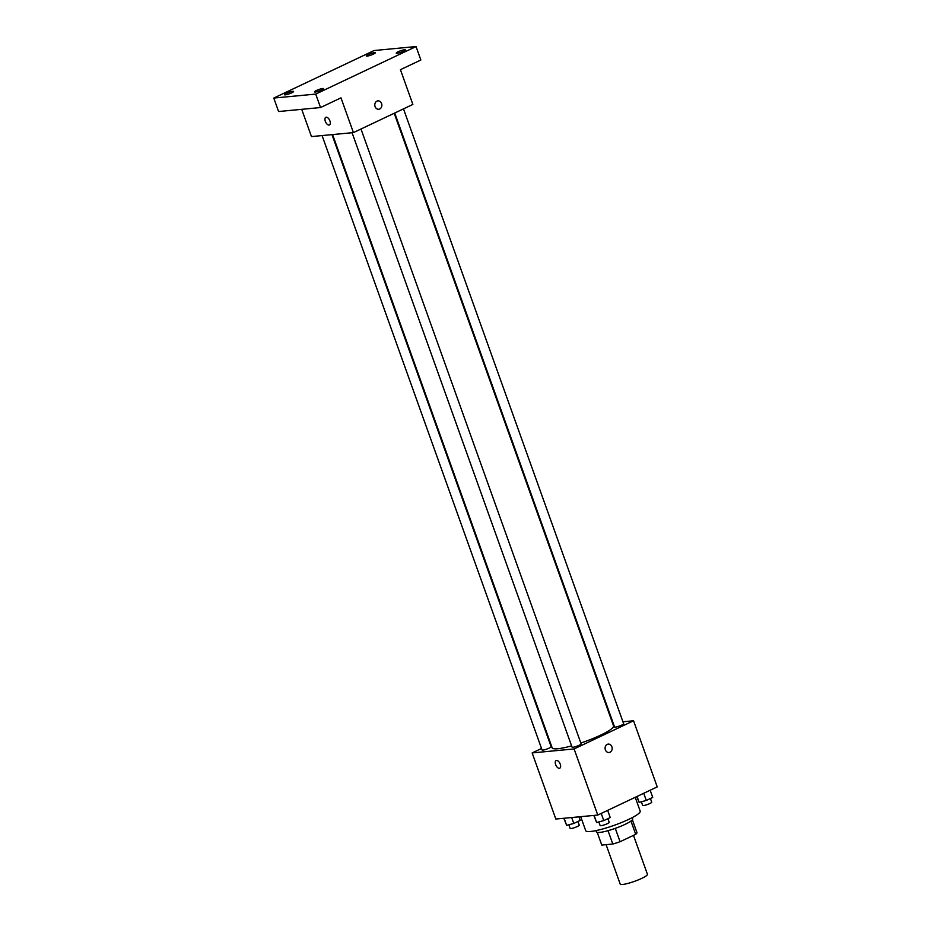 <?xml version="1.0" encoding="UTF-8"?>
<svg xmlns="http://www.w3.org/2000/svg" width="931" height="931" viewBox="0 0 931 931"><rect width="100%" height="100%" fill="white"/><g stroke="black" fill="none" stroke-linecap="round" stroke-linejoin="round"><path stroke-width="1.4" d="M606.093 844.661L620.186 884.043A14.465 2.293 -19.7 0 0 622.664 884.45A14.465 2.293 -19.7 0 0 638.305 879.9A14.465 2.293 -19.7 0 0 647.429 874.29L633.487 835.363M630.962 821.072L635.71 834.316A18.667 2.968 -19.7 0 0 636.955 832.582L632.382 819.804M635.71 834.316L620.069 841.717A18.667 2.968 -19.7 0 1 612.807 844.021L601.775 845.069L597.237 832.395M615.286 828.369L620.069 841.717M608.024 830.673L612.807 844.021M632.254 817.616L632.708 818.873A19.295 3.061 160.3 0 1 625.038 824.377A19.295 3.061 160.3 0 1 606.64 831.057A19.295 3.061 160.3 0 1 596.387 831.883L595.933 830.615M580.7 816.685L585.704 830.65A28.931 4.597 -19.7 0 0 590.65 831.464A28.931 4.597 -19.7 0 0 621.931 822.364A28.931 4.597 -19.7 0 0 640.191 811.145L635.233 797.308M622.944 721.781L633.546 720.769L657.228 786.893L597.772 815.056L555.83 819.036L532.148 752.923L541.528 748.477M633.546 720.769L574.101 748.943L597.772 815.056M605.383 749.851A4.224 3.538 -95.4 0 1 608.246 744.102A4.224 3.538 -95.4 0 1 612.156 747.965A4.224 3.538 -95.4 0 1 609.037 752.504A4.224 3.538 -95.4 0 1 605.383 749.851M332.576 134.564L552.164 747.837A32.597 5.179 -19.7 0 0 557.727 748.745A32.597 5.179 -19.7 0 0 571.599 745.871M580.828 743.031A32.597 5.179 -19.7 0 0 613.541 725.854L394.197 113.268M612.435 722.77L613.04 722.712M574.101 748.943L532.148 752.923M394.732 113.012L614.565 726.983A4.818 0.768 -19.7 0 0 615.379 727.111A4.818 0.768 -19.7 0 0 620.593 725.598A4.818 0.768 -19.7 0 0 623.642 723.724L403.484 108.869M352.069 132.726L572.053 747.116A4.818 0.768 -19.7 0 0 572.879 747.256A4.818 0.768 -19.7 0 0 578.093 745.743A4.818 0.768 -19.7 0 0 581.13 743.869L360.984 129.002M331.983 134.623L551.14 746.72A4.818 0.768 160.3 0 1 546.858 749.059A4.818 0.768 160.3 0 1 542.063 749.967L322.079 135.565M556.54 760.464A4.224 2.199 64.6 0 1 560.09 763.792A4.224 2.199 64.6 0 1 559.752 768.191A4.224 2.199 64.6 0 1 555.947 765.329A4.224 2.199 64.6 0 1 556.133 760.569A4.224 2.199 64.6 0 1 556.54 760.464M559.752 768.191A4.224 2.199 64.6 0 1 555.947 765.329A4.224 2.199 64.6 0 1 556.133 760.569M608.234 744.102A4.224 3.538 -95.4 0 1 612.156 747.965A4.224 3.538 -95.4 0 1 609.037 752.504M416.052 46.55L315.725 94.089L273.772 98.069L374.099 50.53L416.052 46.55L420.859 60.003L400.423 69.685L412.864 104.423L353.419 132.598L311.466 136.578L301.714 109.323M315.725 94.089L320.543 107.542L278.59 111.522L273.772 98.069M353.419 132.598L340.979 97.848L320.543 107.542M375.077 106.6A4.224 3.538 -95.4 0 1 377.928 100.862A4.224 3.538 -95.4 0 1 381.838 104.726A4.224 3.538 -95.4 0 1 378.719 109.264A4.224 3.538 -95.4 0 1 375.077 106.6M326.222 117.213A4.224 2.199 64.6 0 1 329.783 120.553A4.224 2.199 64.6 0 1 329.434 124.952A4.224 2.199 64.6 0 1 325.629 122.077A4.224 2.199 64.6 0 1 325.815 117.318A4.224 2.199 64.6 0 1 326.222 117.213M329.434 124.952A4.224 2.199 64.6 0 1 325.641 122.077A4.224 2.199 64.6 0 1 325.827 117.318M377.928 100.862A4.224 3.538 -95.4 0 1 381.838 104.726A4.224 3.538 -95.4 0 1 378.719 109.264M373.412 54.114A4.818 0.768 160.3 0 1 368.816 55.779A4.818 0.768 160.3 0 1 366.244 55.988A4.818 0.768 160.3 0 1 368.164 54.615A4.818 0.768 160.3 0 1 372.761 52.951A4.818 0.768 160.3 0 1 375.333 52.741A4.818 0.768 160.3 0 1 373.412 54.114M291.671 92.856A4.818 0.768 160.3 0 1 287.062 94.52A4.818 0.768 160.3 0 1 284.502 94.729A4.818 0.768 160.3 0 1 286.422 93.344A4.818 0.768 160.3 0 1 291.019 91.68A4.818 0.768 160.3 0 1 293.579 91.471A4.818 0.768 160.3 0 1 291.671 92.856M321.661 90.004A4.818 0.768 160.3 0 1 317.064 91.669A4.818 0.768 160.3 0 1 314.492 91.878A4.818 0.768 160.3 0 1 316.412 90.505A4.818 0.768 160.3 0 1 321.009 88.841A4.818 0.768 160.3 0 1 323.581 88.631A4.818 0.768 160.3 0 1 321.661 90.004M403.402 51.275A4.818 0.768 160.3 0 1 398.805 52.939A4.818 0.768 160.3 0 1 396.245 53.148A4.818 0.768 160.3 0 1 398.154 51.764A4.818 0.768 160.3 0 1 402.762 50.099A4.818 0.768 160.3 0 1 405.322 49.89A4.818 0.768 160.3 0 1 403.402 51.275M578.954 816.848L580.234 820.409L573.799 823.458L566.653 825.355L563.814 818.279M571.681 817.534L573.799 823.458M564.105 818.256L566.653 825.355M568.841 824.773L570.144 828.415A4.818 0.768 -19.7 0 0 570.971 828.543A4.818 0.768 -19.7 0 0 576.184 827.031A4.818 0.768 -19.7 0 0 579.233 825.157L577.918 821.503M607.652 810.377L610.224 817.558L603.788 820.607L596.643 822.504L593.803 815.44M601.217 813.426L603.788 820.607M594.094 815.405L596.643 822.504M598.842 821.922L600.146 825.564A4.818 0.768 -19.7 0 0 600.961 825.704A4.818 0.768 -19.7 0 0 606.174 824.191A4.818 0.768 -19.7 0 0 609.223 822.317L607.908 818.652M650.164 790.233L652.736 797.413L646.3 800.462L639.143 802.359L636.769 796.575M643.728 793.282L646.3 800.462M637.037 796.459L639.143 802.359M641.343 801.777L642.646 805.42A4.818 0.768 -19.7 0 0 643.472 805.559A4.818 0.768 -19.7 0 0 648.686 804.047A4.818 0.768 -19.7 0 0 651.723 802.173L650.42 798.519"/></g></svg>
